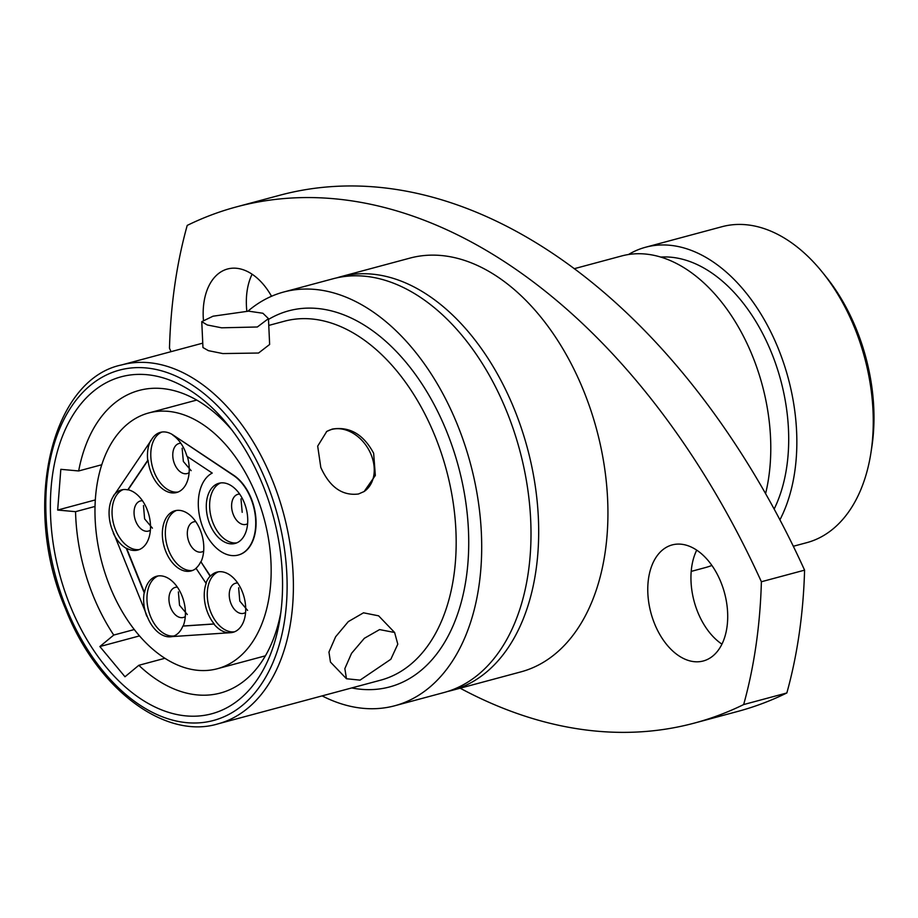 <?xml version="1.0" encoding="UTF-8"?>
<svg xmlns="http://www.w3.org/2000/svg" width="918" height="918" viewBox="0 0 918 918"><rect width="100%" height="100%" fill="white"/><g stroke="black" fill="none" stroke-linecap="round" stroke-linejoin="round"><path stroke-width="1.38" d="M242.191 512.324L240.986 498.876M172.791 435.109A31.155 19.771 75 0 1 186.962 456.28L212.23 473.068A43.169 27.391 -105 0 0 211.014 473.757A43.169 27.391 -105 0 0 201.742 524.385A43.169 27.391 -105 0 0 238.221 555.046A43.169 27.391 -105 0 0 243.018 552.957A43.169 27.391 -105 0 0 255.261 515.4A43.169 27.391 -105 0 0 233.39 475.375L173.112 435.029A31.155 19.771 -105 0 0 160.432 432.344A31.155 19.771 -105 0 0 156.967 433.858A31.155 19.771 -105 0 0 151.149 440.33L113.935 495.456A31.155 19.771 -105 0 0 113.648 533.14L147.075 616.07A31.155 19.771 -105 0 0 172.068 636.599L229.948 632.72A31.155 19.771 -105 0 0 233.069 632.295A31.155 19.771 -105 0 0 236.534 630.781A31.155 19.771 -105 0 0 243.224 594.244A31.155 19.771 -105 0 0 216.9 572.121A31.155 19.771 -105 0 0 213.435 573.624A31.155 19.771 -105 0 0 210.452 576.114L200.962 561.885A31.155 19.771 -105 0 0 198.644 526.496A31.155 19.771 -105 0 0 174.982 510.752A31.155 19.771 -105 0 0 171.517 512.267A31.155 19.771 -105 0 0 164.827 548.803A31.155 19.771 -105 0 0 191.151 570.927A31.155 19.771 -105 0 0 194.616 569.412A31.155 19.771 -105 0 0 196.073 568.368M238.382 555A43.169 27.391 -105 0 0 238.542 554.954A43.169 27.391 -105 0 0 243.35 552.865A43.169 27.391 -105 0 0 255.594 515.308A43.169 27.391 -105 0 0 233.723 475.283L173.112 435.029M215.466 484.784A31.155 19.771 -105 0 0 208.776 521.321A31.155 19.771 -105 0 0 235.1 543.445A31.155 19.771 -105 0 0 238.565 541.93A31.155 19.771 -105 0 0 245.255 505.393A31.155 19.771 -105 0 0 218.932 483.27A31.155 19.771 -105 0 0 215.466 484.784M220.63 482.937A31.155 19.771 -105 0 0 218.794 483.889A31.155 19.771 -105 0 0 211.691 519.129A31.155 19.771 -105 0 0 236.729 542.882M239.655 494.079A15.583 9.88 -105 0 0 237.923 494.297A15.583 9.88 -105 0 0 236.19 495.054A15.583 9.88 -105 0 0 232.839 513.323A15.583 9.88 -105 0 0 246.001 524.385A15.583 9.88 -105 0 0 247.619 523.708M229.615 632.812A31.155 19.771 75 0 1 213.86 624.01L214.192 623.93A31.155 19.771 -105 0 1 206.275 583.079L205.942 583.159A31.155 19.771 75 0 1 210.119 576.194L210.452 576.114M218.427 571.811A31.155 19.771 -105 0 0 216.43 572.821A31.155 19.771 -105 0 0 209.361 608.198A31.155 19.771 -105 0 0 234.538 631.802M237.693 583.033A15.583 9.88 -105 0 0 235.559 583.24A15.583 9.88 -105 0 0 233.826 583.986A15.583 9.88 -105 0 0 230.487 602.254A15.583 9.88 -105 0 0 243.637 613.327A15.583 9.88 -105 0 0 245.37 612.57A15.583 9.88 -105 0 0 245.588 612.421M247.608 610.413L239.782 601.106L238.646 587.761M146.754 616.162A31.155 19.771 75 0 1 144.183 592.753L144.516 592.661A31.155 19.771 -105 0 1 153.145 577.766A31.155 19.771 -105 0 1 156.611 576.252A31.155 19.771 -105 0 1 179.836 591.181A31.155 19.771 -105 0 1 183.187 625.996L182.854 626.087A31.155 19.771 75 0 1 175.9 635.004A31.155 19.771 75 0 1 172.435 636.518A31.155 19.771 75 0 1 171.735 636.679M158.126 575.942A31.155 19.771 -105 0 0 156.129 576.963A31.155 19.771 -105 0 0 149.026 612.214A31.155 19.771 -105 0 0 174.076 635.956M177.403 587.164A15.583 9.88 -105 0 0 175.269 587.371A15.583 9.88 -105 0 0 173.536 588.128A15.583 9.88 -105 0 0 170.186 606.396A15.583 9.88 -105 0 0 183.348 617.458A15.583 9.88 -105 0 0 185.08 616.701A15.583 9.88 -105 0 0 185.298 616.563M187.329 614.544L179.515 605.226L178.379 591.903M113.316 533.232A31.155 19.771 75 0 0 126.271 548.321L126.604 548.241A31.155 19.771 -105 0 0 137.872 550.043A31.155 19.771 -105 0 0 141.338 548.528A31.155 19.771 -105 0 0 149.359 516.788A31.155 19.771 -105 0 0 128.107 489.776L148.05 460.251A31.155 19.771 -105 0 0 176.6 492.518A31.155 19.771 -105 0 0 180.054 491.015A31.155 19.771 -105 0 0 187.41 456.579M113.602 495.536A31.155 19.771 75 0 1 117.906 491.474A31.155 19.771 75 0 1 121.371 489.96A31.155 19.771 75 0 1 127.774 489.868L128.107 489.776M123.069 489.627A31.155 19.771 -105 0 0 121.233 490.579A31.155 19.771 -105 0 0 114.165 525.957A31.155 19.771 -105 0 0 139.341 549.549M142.497 500.792A15.583 9.88 -105 0 0 140.362 500.987A15.583 9.88 -105 0 0 138.629 501.744A15.583 9.88 -105 0 0 135.29 520.013A15.583 9.88 -105 0 0 148.452 531.074A15.583 9.88 -105 0 0 150.173 530.317A15.583 9.88 -105 0 0 150.403 530.179M152.422 528.16L144.608 518.854L143.472 505.531M150.816 440.411A31.155 19.771 75 0 0 147.718 460.343L148.05 460.251M161.947 432.034A31.155 19.771 -105 0 0 159.962 433.055A31.155 19.771 -105 0 0 152.893 468.432A31.155 19.771 -105 0 0 178.069 492.025M180.823 443.245A15.583 9.88 -105 0 0 179.09 443.463A15.583 9.88 -105 0 0 177.358 444.22A15.583 9.88 -105 0 0 174.007 462.488A15.583 9.88 -105 0 0 187.169 473.55A15.583 9.88 -105 0 0 188.901 472.793A15.583 9.88 -105 0 0 189.119 472.655M191.139 470.647L183.359 461.456L182.131 448.214M176.497 510.442A31.155 19.771 -105 0 0 174.512 511.464A31.155 19.771 -105 0 0 167.443 546.841A31.155 19.771 -105 0 0 192.619 570.434M195.775 521.665A15.583 9.88 -105 0 0 193.641 521.872A15.583 9.88 -105 0 0 191.908 522.629A15.583 9.88 -105 0 0 188.557 540.897A15.583 9.88 -105 0 0 201.719 551.959A15.583 9.88 -105 0 0 203.452 551.202A15.583 9.88 -105 0 0 203.67 551.064M232.139 662.291A132.41 84.02 -105 0 0 260.586 507A132.41 84.02 -105 0 0 148.716 412.962A132.41 84.02 -105 0 0 133.994 419.388A132.41 84.02 -105 0 0 105.547 574.679A132.41 84.02 -105 0 0 217.417 668.717A132.41 84.02 -105 0 0 232.139 662.291M320.818 467.469C329.746 487.16 342.299 496.007 358.468 493.999L364.148 491.52L375.336 475.478L373.649 453.274C363.517 434.386 349.724 426.319 332.247 429.085L326.751 431.449L317.685 446.125L320.818 467.469M363.861 491.692A35.377 26.851 58.1 0 0 369.392 450.922A35.377 26.851 58.1 0 0 331.662 429.452A35.377 26.851 58.1 0 0 326.429 431.655M822.494 272.394L825.982 276.72A154.66 98.146 75 0 1 856.551 329.654A154.66 98.146 75 0 1 871.79 447.25L870.941 452.735A163.565 103.791 -105 0 0 854.83 328.38A163.565 103.791 -105 0 0 822.494 272.394A163.565 103.791 -105 0 0 721.984 226.712L645.583 247.24A163.565 103.791 75 0 1 778.418 348.897A163.565 103.791 75 0 1 779.91 519.84M793.313 546.267L806.853 542.641A163.565 103.791 -105 0 0 870.941 452.735M271.533 296.284A60.083 38.131 -105 0 0 227.549 268.997A60.083 38.131 -105 0 0 203.383 319.705M252.106 274.23A60.083 38.131 -105 0 0 246.839 311.168M720.951 582.264A60.083 38.131 -105 0 0 672.148 544.925A60.083 38.131 -105 0 0 654.523 623.632A60.083 38.131 -105 0 0 703.326 660.971A60.083 38.131 -105 0 0 720.951 582.264M696.705 550.146A60.083 38.131 -105 0 0 697.714 612.031A60.083 38.131 -105 0 0 721.95 644.149M247.952 311.156A214.192 135.921 75 0 1 283.628 292.039A214.192 135.921 75 0 1 457.6 425.172A214.192 135.921 75 0 1 394.763 705.758A214.192 135.921 75 0 1 322.115 695.89M283.628 292.039L332.947 278.797A214.192 135.921 75 0 1 506.908 411.93A214.192 135.921 75 0 1 444.082 692.505L394.763 705.758M336.814 277.856A214.192 135.921 75 0 1 340.624 276.731A214.192 135.921 75 0 1 514.585 409.864A214.192 135.921 75 0 1 451.759 690.451A214.192 135.921 75 0 1 447.892 691.392M340.624 276.731L409.864 258.13A214.192 135.921 75 0 1 583.837 391.263A214.192 135.921 75 0 1 520.999 671.85L451.759 690.451M574.175 268.722L621.578 255.984A161.338 102.38 75 0 1 752.611 356.276A161.338 102.38 75 0 1 765.578 493.689M711.886 565.454A161.338 102.38 75 0 1 705.288 567.611L691.197 571.398M660.685 257.086A151.321 96.023 75 0 1 771.659 353.109A151.321 96.023 75 0 1 774.138 509.077M101.737 464.749L78.661 470.957A156.668 99.419 75 0 1 139.1 390.437A156.668 99.419 75 0 1 231.944 430.06M78.661 470.957L60.829 469.327L57.662 510.052L75.551 511.67L95.013 506.449M134.315 629.53L113.74 635.061A156.668 99.419 75 0 1 93.143 595.656A156.668 99.419 75 0 1 75.551 511.67M70.02 605.352A174.466 110.711 75 0 1 83.228 401.189A174.466 110.711 75 0 1 228.41 425.539A174.466 110.711 75 0 1 262.892 485.255A174.466 110.711 75 0 1 280.082 617.906A174.466 110.711 75 0 1 188.58 716.086A174.466 110.711 75 0 1 70.02 605.352M346.476 678.746L330.457 662.062L328.954 652.067L335.621 636.771L348.324 621.601L363.505 612.811L378.618 615.829L394.614 632.491L379.593 629.587L364.331 638.308L351.56 653.318L344.847 668.625L346.476 678.746L360.051 680.135L390.839 659.262L397.792 644.184L394.614 632.491M257.338 326.992L268.458 318.626L262.904 313.256L248.548 311.156L213.01 316.205L201.765 321.656L207.238 324.961L221.605 327.806L257.338 326.992M268.458 318.626L269.64 344.468L258.543 353.028L222.822 353.568L208.42 350.665L202.958 347.543L201.765 321.656M280.874 612.214A156.668 99.419 75 0 1 220.389 693.033A156.668 99.419 75 0 1 138.825 665.298L164.953 658.275M171.046 351.663A667.604 423.634 75 0 1 169.474 348.22A445.069 282.423 75 0 1 187.215 225.415A667.604 423.634 75 0 1 236.396 206.906A667.604 423.634 75 0 1 761.389 581.748A445.069 282.423 75 0 1 743.66 704.565A667.604 423.634 75 0 1 694.467 723.063A667.604 423.634 75 0 1 460.147 688.19M113.74 635.061L99.867 646.547L124.986 676.761L138.825 665.298M628.44 254.538A163.565 103.791 75 0 1 645.583 247.24M236.396 206.906L279.588 195.304A667.604 423.634 75 0 1 804.581 570.147A445.069 282.423 75 0 1 786.841 692.964A667.604 423.634 75 0 1 737.659 711.461L694.467 723.063M804.581 570.147L761.389 581.748M786.841 692.964L743.66 704.565M95.3 499.931L57.662 510.052M139.525 635.899L99.867 646.547M126.604 548.241L144.516 592.661M183.187 625.996L214.192 623.93M210.119 576.194L200.962 561.885M200.629 561.977A31.155 19.771 75 0 1 195.993 568.242L205.942 583.159M147.718 460.343L127.774 489.868M126.271 548.321L144.183 592.753M182.854 626.087L213.86 624.01M272.485 480.447A185.815 117.917 75 0 1 217.979 723.866C165.24 740.011 96.929 689.521 65.396 608.508C21.16 505.623 51.511 379.283 121.566 364.951A185.815 117.917 75 0 1 272.485 480.447M66.199 607.727A181.362 115.094 -105 0 0 233.665 711.657A181.362 115.094 -105 0 0 266.702 482.879A181.362 115.094 -105 0 0 99.247 378.95A181.362 115.094 -105 0 0 66.199 607.727M268.767 325.42L284.351 321.231A185.815 117.917 75 0 1 435.27 436.727A185.815 117.917 75 0 1 380.763 680.135L217.979 723.866M268.492 319.418A194.719 123.563 75 0 1 446.836 431.873A194.719 123.563 75 0 1 351.743 687.938M148.716 412.962L196.704 400.076M121.566 364.951L202.752 343.148M217.417 668.717L265.405 655.819"/></g></svg>
